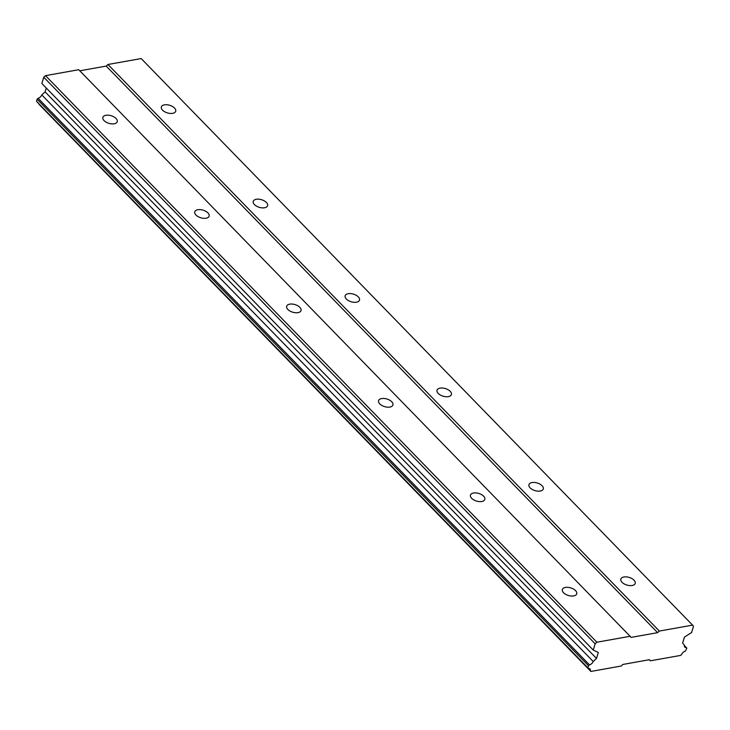 <?xml version="1.0" encoding="UTF-8"?>
<svg xmlns="http://www.w3.org/2000/svg" width="730" height="730" viewBox="0 0 730 730"><rect width="100%" height="100%" fill="white"/><g stroke="black" fill="none" stroke-linecap="round" stroke-linejoin="round"><path stroke-width="1.09" d="M116.033 118.47A7.501 3.979 16.8 0 0 108.442 115.194A7.501 3.979 16.8 0 0 102.866 117.366A7.501 3.979 16.8 0 0 104.071 120.605A7.501 3.979 16.8 0 0 111.663 123.881A7.501 3.979 16.8 0 0 117.229 121.709A7.501 3.979 16.8 0 0 116.033 118.47M575.532 590.616A7.501 3.979 16.8 0 0 567.94 587.34A7.501 3.979 16.8 0 0 562.374 589.511A7.501 3.979 16.8 0 0 563.569 592.751A7.501 3.979 16.8 0 0 571.161 596.018A7.501 3.979 16.8 0 0 576.727 593.846A7.501 3.979 16.8 0 0 575.532 590.616M483.634 496.181A7.501 3.979 16.8 0 0 476.042 492.914A7.501 3.979 16.8 0 0 470.467 495.086A7.501 3.979 16.8 0 0 471.671 498.316A7.501 3.979 16.8 0 0 479.263 501.592A7.501 3.979 16.8 0 0 484.83 499.42A7.501 3.979 16.8 0 0 483.634 496.181M391.727 401.755A7.501 3.979 16.8 0 0 384.144 398.48A7.501 3.979 16.8 0 0 378.569 400.651A7.501 3.979 16.8 0 0 379.773 403.891A7.501 3.979 16.8 0 0 387.356 407.167A7.501 3.979 16.8 0 0 392.932 404.995A7.501 3.979 16.8 0 0 391.727 401.755M299.829 307.33A7.501 3.979 16.8 0 0 292.237 304.054A7.501 3.979 16.8 0 0 286.671 306.226A7.501 3.979 16.8 0 0 287.866 309.465A7.501 3.979 16.8 0 0 295.458 312.732A7.501 3.979 16.8 0 0 301.025 310.56A7.501 3.979 16.8 0 0 299.829 307.33M207.931 212.895A7.501 3.979 16.8 0 0 200.339 209.629A7.501 3.979 16.8 0 0 194.773 211.8A7.501 3.979 16.8 0 0 195.968 215.031A7.501 3.979 16.8 0 0 203.561 218.306A7.501 3.979 16.8 0 0 209.127 216.135A7.501 3.979 16.8 0 0 207.931 212.895M174.507 108.022A7.501 3.979 16.8 0 0 166.914 104.755A7.501 3.979 16.8 0 0 161.348 106.927A7.501 3.979 16.8 0 0 162.544 110.157A7.501 3.979 16.8 0 0 170.136 113.433A7.501 3.979 16.8 0 0 175.702 111.261A7.501 3.979 16.8 0 0 174.507 108.022M634.005 580.167A7.501 3.979 16.8 0 0 626.413 576.892A7.501 3.979 16.8 0 0 620.847 579.063A7.501 3.979 16.8 0 0 622.042 582.303A7.501 3.979 16.8 0 0 629.634 585.579A7.501 3.979 16.8 0 0 635.2 583.407A7.501 3.979 16.8 0 0 634.005 580.167M542.107 485.742A7.501 3.979 16.8 0 0 534.515 482.466A7.501 3.979 16.8 0 0 528.949 484.638A7.501 3.979 16.8 0 0 530.144 487.877A7.501 3.979 16.8 0 0 537.736 491.144A7.501 3.979 16.8 0 0 543.303 488.972A7.501 3.979 16.8 0 0 542.107 485.742M450.2 391.307A7.501 3.979 16.8 0 0 442.617 388.041A7.501 3.979 16.8 0 0 437.042 390.212A7.501 3.979 16.8 0 0 438.246 393.443A7.501 3.979 16.8 0 0 445.829 396.719A7.501 3.979 16.8 0 0 451.405 394.547A7.501 3.979 16.8 0 0 450.2 391.307M358.302 296.882A7.501 3.979 16.8 0 0 350.71 293.606A7.501 3.979 16.8 0 0 345.144 295.787A7.501 3.979 16.8 0 0 346.339 299.017A7.501 3.979 16.8 0 0 353.931 302.293A7.501 3.979 16.8 0 0 359.507 300.121A7.501 3.979 16.8 0 0 358.302 296.882M266.404 202.456A7.501 3.979 16.8 0 0 258.812 199.18A7.501 3.979 16.8 0 0 253.246 201.352A7.501 3.979 16.8 0 0 254.441 204.592A7.501 3.979 16.8 0 0 262.034 207.858A7.501 3.979 16.8 0 0 267.6 205.687A7.501 3.979 16.8 0 0 266.404 202.456M596.894 642.217L45.497 75.646L78.721 69.715L630.118 636.286L596.894 642.217L595.16 643.805L43.754 77.234L41.866 83.494L593.271 650.065L598.317 652.501L596.519 658.46L593.198 661.499A3.969 2.427 -44.2 0 1 589.511 664.875L588.526 665.769L587.896 667.841L588.417 668.461A3.969 2.427 -44.2 0 1 589.977 668.954A3.969 2.427 -44.2 0 1 590.378 670.843L590.871 671.445L621.139 666.043L622.873 664.446L649.454 659.701L650.375 660.814L680.634 655.412L681.574 654.555A3.969 2.427 -44.2 0 1 685.278 651.16L686.866 648.203L686.346 647.574A3.969 2.427 -44.2 0 1 684.795 647.081A3.969 2.427 -44.2 0 1 684.393 645.211L682.632 643.075L684.43 637.117L691.611 632.499L693.5 626.24L692.578 625.126L659.354 631.058L657.62 632.654L631.039 637.399L630.118 636.286M590.871 671.445L38.973 104.271A3.969 2.427 135.8 0 0 39.028 103.961M588.417 668.461L37.011 101.89L36.5 101.269L37.12 99.198L38.106 98.304A3.969 2.427 135.8 0 0 41.792 94.927L45.114 91.889L46.282 88.029M45.497 75.646L43.754 77.234M692.578 625.126L141.182 58.555L107.958 64.486L106.215 66.083L79.78 70.801M595.16 643.805L593.271 650.065M649.308 659.728L650.375 660.814M596.519 658.46L45.114 91.889M106.215 66.083L657.62 632.654M659.354 631.058L107.958 64.486M38.973 104.271L590.378 670.843M593.198 661.499L41.792 94.927M589.511 664.875L38.106 98.304M684.348 645.521L686.346 647.574M36.5 101.269L587.896 667.841M588.526 665.769L37.12 99.198"/></g></svg>

